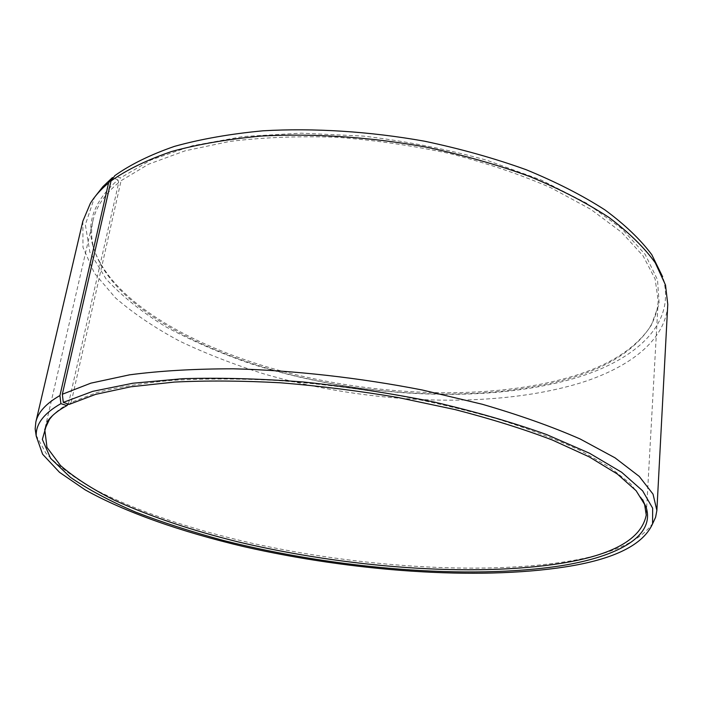 <?xml version="1.0" encoding="UTF-8"?>
<svg xmlns="http://www.w3.org/2000/svg" width="703" height="703" viewBox="0 0 703 703"><rect width="100%" height="100%" fill="white"/><g stroke="black" fill="none" stroke-linecap="round" stroke-linejoin="round"><path stroke-width="0.53" stroke-dasharray="3.52 2.64" d="M68.384 404.076L118.719 182.552C104.58 194.371 96.003 207.042 92.998 220.557C90.959 229.696 91.197 238.879 93.719 248.115C110.45 303.327 195.847 350.946 291.64 375.042C388.17 398.891 497.416 401.237 575.511 376.597C610.793 365.323 635.565 348.881 649.827 327.264C654.818 319.1 657.613 310.339 658.201 300.998L655.134 279.021L643.096 255.883L621.637 232.341L590.757 209.301L551.003 187.806C520.492 174.546 486.942 163.175 450.359 153.693C412.705 145.583 374.646 140.09 336.175 137.226C298.327 135.96 262.808 137.366 229.617 141.452L185.126 150.811L148.658 164.159L121.092 180.671L120.31 178.008L114.853 175.618M642.665 499.684L630.758 483.963L610.116 467.46L580.66 450.702C556.794 439.568 529.008 428.962 497.293 418.9C463.708 409.339 427.969 401.018 390.077 393.917C351.605 387.704 313.468 383.188 275.646 380.358C238.756 378.583 204.52 378.557 172.947 380.279C143.456 382.95 118.078 387.054 96.803 392.59L71.179 402.397L121.092 180.671M69.263 404.366L71.179 402.397M36.081 435.219L46.011 453.347C57.497 465.421 73.059 477.109 92.699 488.409C134.721 510.501 190.864 529.271 251.911 543.226C359.136 566.899 480.483 575.274 567.391 561.433C611.452 554.359 639.976 541.556 652.964 523.014M82.84 221.208L82.98 247.359L94.439 273.23L115.494 297.905C133.605 313.538 154.985 327.95 179.625 341.131C205.654 353.512 233.537 364.365 263.274 373.697C368.521 404.313 493.075 409.796 581.161 382.722C630.336 367.08 665.723 339.98 667.771 304.461M95.459 196.111L94.351 197.833L85.353 224.74L89.87 252.192L106.048 278.906C121.83 296.042 141.654 311.956 165.513 326.631C191.102 340.463 219.02 352.66 249.266 363.223C356.702 397.977 488.304 405.279 580.028 376.65C637.349 358.24 675.521 323.371 663.245 278.801L662.657 276.841M118.719 182.552L117.937 179.906C94.492 200.425 86.144 222.456 92.91 245.997C109.791 301.613 195.513 349.488 291.613 373.688C388.451 397.643 498.049 399.963 576.478 375.138C611.909 363.785 636.813 347.229 651.189 325.454L659.168 303.775L657.533 279.864L645.213 254.442L621.575 228.484L586.61 203.211L541.152 180.003L486.942 160.275C447.257 149.229 406.114 141.171 363.513 136.101L301.209 133.166L243.203 136.531L192.437 145.732L151.057 159.924L120.31 178.008M117.937 179.906L113.218 177.894M68.824 403.627C61.89 407.397 56.442 411.413 52.488 415.684M658.201 300.998L646.25 515.044M94.351 197.833L90.423 203.202M649.827 327.264L651.189 325.454M93.719 248.115L92.91 245.997M663.245 278.801L665.513 285.049M92.998 220.557L44.755 429.445"/><path stroke-width="1.05" d="M52.488 415.684L49.482 419.322L44.755 429.445L46.978 447.372L60.563 465.597C74.527 477.653 92.524 489.218 114.554 500.29C150.293 516.485 191.48 530.352 238.124 541.89C346.333 567.637 472.381 577.374 560.783 563.393C613.007 555.124 641.496 539.008 646.25 515.044L644.537 504.016L642.665 499.684M113.218 177.894L112.454 177.569L108.596 182.903L59.931 395.552L60.906 403.654L66.899 405.596C58.006 410.438 51.547 415.666 47.523 421.299L42.347 439.419L50.607 458.365L70.274 477.223C88.235 489.516 110.02 501.151 135.653 512.118C162.885 522.584 192.262 532.057 223.774 540.545C335.419 568.832 468.787 580.116 561.504 565.687C618.069 556.495 656.119 536.038 645.864 506.45L636.11 490.703L617.296 473.998L589.219 456.871L552.136 439.937C523.225 428.953 490.826 418.821 454.929 409.55L398.241 397.538C358.864 390.877 319.654 385.956 280.62 382.792C242.491 380.71 207.069 380.472 174.362 382.072L130.846 386.782L95.599 394.374L69.263 404.366L63.296 402.388L62.339 394.251L111.012 180.943L114.853 175.618C130.582 164.449 150.451 154.695 174.476 146.373C200.742 139.071 230.233 133.886 262.957 130.811C313.775 127.876 369.523 131.391 424.366 141.171C460.439 148.755 494.394 158.28 526.222 169.731C556.231 182.059 582.479 195.452 604.949 209.916C624.958 224.696 640.582 239.644 651.813 254.732L662.657 276.841M60.906 403.654C43.85 413.346 35.616 424.173 36.222 436.141L42.611 454.217L59.509 472.319L85.125 489.833C125.582 512.496 181.813 531.978 243.616 546.582C352.238 571.363 476.792 580.599 565.282 566.908C613.904 559.368 642.999 545.018 652.577 523.858L652.648 508.164L642.604 490.791L621.654 472.267L589.527 453.242L546.618 434.568C513.049 422.556 475.615 411.73 434.313 402.09C391.58 393.408 348.205 386.738 304.206 382.063C260.91 378.689 220.443 377.573 182.815 378.689L132.867 383.232L92.717 391.351L63.296 402.388M59.931 395.552C45.994 403.557 37.962 412.389 35.835 422.046L35.168 428.918L36.081 435.219M108.596 182.903C100.863 189.362 94.8 196.128 90.423 203.202L82.84 221.208L35.835 422.046M112.454 177.569L102.902 186.638L95.459 196.111M652.964 523.014L655.609 517.215L656.874 510.431L667.771 304.461L665.513 285.049L655.275 262.825C644.37 247.605 628.948 232.5 609.018 217.499C586.539 202.807 560.142 189.151 529.825 176.541C497.619 164.81 463.172 155.02 426.484 147.164C370.657 137.006 313.766 133.227 261.885 136.013C228.484 139.018 198.395 144.177 171.62 151.496C147.155 159.862 126.953 169.678 111.012 180.943M656.874 510.431L653.025 494.13L639.255 476.406L614.993 457.811L580.195 439.015C551.96 426.616 519.271 415.016 482.117 404.216L422.336 390.016C359.347 377.696 293.652 370.358 233.493 368.803C194.784 368.803 160.135 370.815 129.554 374.831L90.854 383.161L62.339 394.251M66.899 405.596L68.384 404.076M644.537 504.016L645.864 506.45M36.222 436.141L35.168 428.918M652.577 523.858L655.609 517.215M49.482 419.322L47.523 421.299"/></g></svg>
